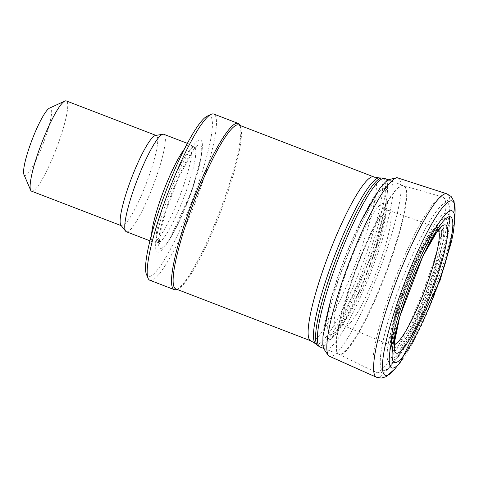 <?xml version="1.0" encoding="UTF-8"?>
<svg xmlns="http://www.w3.org/2000/svg" width="479" height="479" viewBox="0 0 479 479"><rect width="100%" height="100%" fill="white"/><g stroke="black" fill="none" stroke-linecap="round" stroke-linejoin="round"><path stroke-width="0.36" stroke-dasharray="2.4 1.8" d="M176.841 289.328A89.034 14.454 111 0 0 224.657 198.096A89.034 14.454 111 0 0 239.889 125.384M149.873 280.257A89.034 14.454 111 0 0 200.342 188.744A89.034 14.454 111 0 0 213.784 114.05M175.763 288.897A87.807 14.25 111 0 0 178.38 288.621A87.807 14.25 111 0 0 225.531 198.647A87.807 14.25 111 0 0 240.554 126.941A87.807 14.25 111 0 0 238.793 124.983M23.95 174.566A36.075 5.856 111 0 0 45.122 138.293A36.075 5.856 111 0 0 49.493 108.14M31.578 191.181A48.355 7.85 111 0 0 58.983 141.479A48.355 7.85 111 0 0 66.288 100.913M120.977 225.328A48.355 7.85 111 0 0 121.594 225.795A48.355 7.85 111 0 0 148.999 176.098A48.355 7.85 111 0 0 156.304 135.527A48.355 7.85 111 0 0 155.531 135.467M126.336 231.734A52.193 8.472 111 0 0 155.92 178.086A52.193 8.472 111 0 0 163.8 134.3M151.526 234.626A52.193 8.472 111 0 0 153.029 241.997A52.193 8.472 111 0 0 153.394 242.087A52.193 8.472 111 0 0 182.613 188.355A52.193 8.472 111 0 0 190.828 144.748A52.193 8.472 111 0 0 190.498 144.568A52.193 8.472 111 0 0 184.445 149.029M191.486 190.391A60.055 9.748 111 0 0 201.599 153.969A60.055 9.748 111 0 0 186.906 155.531A60.055 9.748 111 0 0 157.711 231.447A60.055 9.748 111 0 0 167.572 242.458A60.055 9.748 111 0 0 191.486 190.391M146.424 274.383A85.963 13.951 111 0 0 196.875 187.948A85.963 13.951 111 0 0 207.293 116.098M310.763 340.809A87.807 14.25 111 0 0 360.531 250.559A87.807 14.25 111 0 0 373.794 176.895M315.416 343.617A88.92 14.43 111 0 0 366.567 252.684A88.92 14.43 111 0 0 379.134 177.931M317.529 345.473A89.89 14.592 111 0 0 369.237 253.541A89.89 14.592 111 0 0 381.943 177.966M320.086 347.024A90.262 14.651 111 0 0 371.249 254.253A90.262 14.651 111 0 0 384.882 178.529M389.858 261.408A90.262 14.651 111 0 0 403.492 185.684A90.262 14.651 111 0 0 357.418 264.677A90.262 14.651 111 0 0 338.695 354.185A90.262 14.651 111 0 0 389.858 261.408M390.325 261.582A90.286 14.651 111 0 0 403.773 185.78A90.286 14.651 111 0 0 357.879 264.851A90.286 14.651 111 0 0 338.97 354.298A90.286 14.651 111 0 0 390.325 261.582M428.825 275.778A93.77 15.22 111 0 0 442.776 197.043L442.776 197.043A93.77 15.22 111 0 0 395.121 279.173A93.77 15.22 111 0 0 375.47 372.075L375.47 372.075A93.77 15.22 111 0 0 428.825 275.778M433.77 278.377A89.765 14.568 111 0 0 449.997 214.424A89.765 14.568 111 0 0 401.51 281.628A89.765 14.568 111 0 0 392.475 364.004A89.765 14.568 111 0 0 433.77 278.377M434.986 280.508A80.25 13.029 111 0 0 449.494 223.328A80.25 13.029 111 0 0 406.144 283.412A80.25 13.029 111 0 0 398.067 357.059A80.25 13.029 111 0 0 434.986 280.508M434.273 281.227A74.556 12.101 111 0 0 446.183 219.083A74.556 12.101 111 0 0 415.521 264.396A74.556 12.101 111 0 0 400.366 303.812A74.556 12.101 111 0 0 395.217 357.071A74.556 12.101 111 0 0 434.273 281.227M431.543 281.478A67.084 10.891 111 0 0 442.255 225.567A67.084 10.891 111 0 0 414.682 266.306A67.084 10.891 111 0 0 401.019 301.83A67.084 10.891 111 0 0 396.402 349.718A67.084 10.891 111 0 0 431.543 281.478M429.968 281.299A64.659 10.496 111 0 0 437.507 227.405A64.659 10.496 111 0 0 406.731 283.634A64.659 10.496 111 0 0 391.9 346A64.659 10.496 111 0 0 429.968 281.299M438.189 230.225A61.402 9.969 111 0 0 406.084 283.388A61.402 9.969 111 0 0 394.295 344.365M186.571 190.085A50.966 8.275 111 0 0 194.588 147.508A50.966 8.275 111 0 0 168.255 191.929A50.966 8.275 111 0 0 158.04 242.56A50.966 8.275 111 0 0 186.571 190.085M191.666 191.259A55.48 9.005 111 0 0 201.006 157.609A55.48 9.005 111 0 0 187.433 159.052A55.48 9.005 111 0 0 160.459 229.19A55.48 9.005 111 0 0 169.572 239.362A55.48 9.005 111 0 0 191.666 191.259M376.548 245.559A75.179 12.203 -69 0 1 337.096 330.145A75.179 12.203 -69 0 1 335.791 331.582A75.179 12.203 -69 0 1 346.377 257.918A75.179 12.203 -69 0 1 386.2 202.461A75.179 12.203 -69 0 1 376.548 245.559M376.745 246.32A80.963 13.143 -69 0 1 332.929 337.252A80.963 13.143 -69 0 1 331.414 297.363A80.963 13.143 -69 0 1 360.058 222.903A80.963 13.143 -69 0 1 386.601 189.648A80.963 13.143 -69 0 1 376.745 246.32M342.455 323.96A66.527 10.795 -69 0 1 342.359 324.067A66.527 10.795 -69 0 1 350.041 261.833A66.527 10.795 -69 0 1 386.032 210.491A66.527 10.795 -69 0 1 378.53 245.643A66.527 10.795 -69 0 1 342.455 323.96M351.047 322.062A61.899 10.047 -69 0 1 344.808 326.145A61.899 10.047 -69 0 1 357.669 264.773A61.899 10.047 -69 0 1 389.241 210.592A61.899 10.047 -69 0 1 384.589 248.385A61.899 10.047 -69 0 1 351.047 322.062M396.313 344A63.306 10.275 -69 0 1 392.073 345.826A63.306 10.275 -69 0 1 405.264 283.077A63.306 10.275 -69 0 1 437.519 227.651A63.306 10.275 -69 0 1 430.537 273.407A63.306 10.275 -69 0 1 396.313 344M400.246 315.218A68.665 11.143 -69 0 1 400.474 314.446A68.665 11.143 -69 0 1 422.688 256.654A68.665 11.143 -69 0 1 423.077 255.852L422.723 256.576M454.649 221.047A84.106 13.652 -69 0 1 439.74 280.622A84.106 13.652 -69 0 1 400.366 362.208M455.05 212.401A93.369 15.154 -69 0 1 437.752 280.538A93.369 15.154 -69 0 1 394.87 368.896M446.919 193.845A98.237 15.945 -69 0 1 431.699 277.796A98.237 15.945 -69 0 1 379.733 376.841A98.237 15.945 -69 0 1 376.404 377.218M398.181 177.978A95.555 15.508 -69 0 1 385.745 252.774A95.555 15.508 -69 0 1 334.468 354.909A95.555 15.508 -69 0 1 329.594 356.346M330.791 347.065A90.118 14.627 -69 0 1 330.995 298.836A90.118 14.627 -69 0 1 360.651 221.693A90.118 14.627 -69 0 1 391.618 181.864A90.118 14.627 -69 0 1 379.344 248.733A90.118 14.627 -69 0 1 330.791 347.065M240.554 126.941L239.895 125.408M178.38 288.621L176.865 289.316M323.397 348.299L338.97 354.298L375.47 372.075L381.164 372.728L388.583 368.303L398.067 357.059L435.058 280.88L446.673 241.602L448.38 232.878L449.494 223.328L449.985 208.628L447.446 200.372L442.776 197.043L403.773 185.78L388.188 179.799M415.521 264.396L400.366 303.812L391.9 346L391.08 340.288L392.918 325.816L399.109 302.973L417.143 257.492L428.43 237.147L433.094 231.07L437.507 227.405L415.521 264.396M121.241 225.663L121.594 225.795M155.956 135.395L156.304 135.527M149.921 240.799L153.029 241.997M187.385 143.371L190.498 144.568M153.394 242.087L158.04 242.56L159.579 243.47L159.339 239.404L165.465 212.185L178.086 178.709L191.953 152.699L196.348 147.861L194.588 147.508L190.828 144.748M201.599 153.969L201.006 157.609L191.66 191.319L169.572 239.362L167.572 242.458M394.522 348.011L392.073 345.826L344.808 326.145L342.006 325.672L340.252 326.091L342.359 324.067L337.096 330.145L376.278 245.655L386.2 202.461L386.032 210.491L385.823 207.575L386.846 209.066L389.241 210.592L437.519 227.651L440.8 227.669M330.995 298.836L360.687 221.609M399.612 317.433L399.983 316.086"/><path stroke-width="0.72" d="M239.895 125.408L239.889 125.384A89.034 14.454 111 0 0 238.105 123.402A89.034 14.454 111 0 0 192.66 201.318A89.034 14.454 111 0 0 174.188 289.609A89.034 14.454 111 0 0 176.841 289.328L176.865 289.316M238.105 123.402L213.784 114.05A89.034 14.454 111 0 0 211.131 114.331A89.034 14.454 111 0 0 168.339 191.965A89.034 14.454 111 0 0 148.089 278.269A89.034 14.454 111 0 0 149.873 280.257L174.188 289.609M238.793 124.983A87.807 14.25 111 0 0 193.977 201.821A87.807 14.25 111 0 0 175.763 288.897L310.763 340.809A87.807 14.25 111 0 1 328.977 253.738A87.807 14.25 111 0 1 373.794 176.895L238.793 124.983M155.956 135.395L66.288 100.913A48.355 7.85 111 0 0 64.845 101.063L49.493 108.14A36.075 5.856 111 0 0 32.153 139.599A36.075 5.856 111 0 0 23.95 174.566L30.608 190.103A48.355 7.85 111 0 0 31.578 191.181L121.241 225.663M64.845 101.063A48.355 7.85 111 0 0 41.607 143.233A48.355 7.85 111 0 0 30.608 190.103M187.385 143.371L163.8 134.3A52.193 8.472 111 0 0 162.968 134.234L155.531 135.467A48.355 7.85 111 0 0 131.623 177.847A48.355 7.85 111 0 0 120.977 225.328L125.672 231.225A52.193 8.472 111 0 0 126.336 231.734L149.921 240.799M162.968 134.234A52.193 8.472 111 0 0 137.162 179.978A52.193 8.472 111 0 0 125.672 231.225M184.445 149.029A52.193 8.472 111 0 0 163.854 190.241A52.193 8.472 111 0 0 151.526 234.626M211.131 114.331L207.293 116.098A85.963 13.951 111 0 0 165.979 191.055A85.963 13.951 111 0 0 146.424 274.383L148.089 278.269M373.794 176.895L379.134 177.931A88.92 14.43 111 0 0 334.611 255.906A88.92 14.43 111 0 0 315.416 343.617L310.763 340.809M379.134 177.931L381.943 177.966A89.89 14.592 111 0 0 336.929 256.798A89.89 14.592 111 0 0 317.529 345.473L315.416 343.617M381.943 177.966L384.882 178.529A90.262 14.651 111 0 0 338.809 257.516A90.262 14.651 111 0 0 320.086 347.024L317.529 345.473M394.295 344.365A61.402 9.969 111 0 0 428.154 281.167A61.402 9.969 111 0 0 438.189 230.225M440.8 227.669L437.076 231.614L423.077 255.852A68.665 11.143 -69 0 1 446.584 225.914A68.665 11.143 -69 0 1 436.938 277.449A68.665 11.143 -69 0 1 399.989 351.843A68.665 11.143 -69 0 1 400.246 315.218M397.845 361.657A78.029 12.664 -69 0 1 399.983 316.086A78.029 12.664 -69 0 1 423.43 255.103A78.029 12.664 -69 0 1 451.655 217.879A78.029 12.664 -69 0 1 439.536 279.868A78.029 12.664 -69 0 1 397.845 361.657M454.649 221.047L453.439 231.728L451.631 240.979L440.003 280.532L400.366 362.208A84.106 13.652 -69 0 1 394.989 367.327A84.106 13.652 -69 0 1 413.006 274.946A84.106 13.652 -69 0 1 454.649 221.047L455.05 212.401L454.05 201.533L451.146 196.498L446.919 193.845L396.965 177.655L388.152 179.829L385.32 182.134L379.877 188.355L360.687 221.609M446.919 193.845A98.237 15.945 -69 0 0 396.917 279.862A98.237 15.945 -69 0 0 376.404 377.218L381.32 378.087L386.014 376.745L394.87 368.896A93.369 15.154 -69 0 1 388.325 374.949A93.369 15.154 -69 0 1 409.305 270.946A93.369 15.154 -69 0 1 455.05 212.401M376.404 377.218L329.594 356.346A95.555 15.508 -69 0 1 349.52 261.642A95.555 15.508 -69 0 1 398.181 177.978M320.086 347.024L323.397 348.299M384.882 178.529L388.188 179.799M394.522 348.011L394.403 342.587L399.612 317.433M422.723 256.576L399.983 316.086M329.594 356.346L328.474 355.765L323.385 348.251L322.828 344.641L322.96 336.372L330.995 298.836M394.87 368.896L400.366 362.208"/></g></svg>
